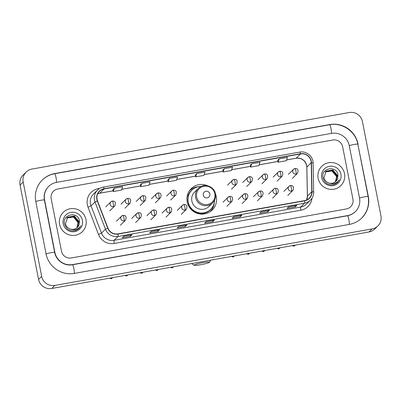 <?xml version="1.0" encoding="UTF-8"?>
<svg xmlns="http://www.w3.org/2000/svg" width="401" height="401" viewBox="0 0 401 401"><rect width="100%" height="100%" fill="white"/><g stroke="black" fill="none" stroke-linecap="round" stroke-linejoin="round"><path stroke-width="0.6" d="M207.738 185.818A14.982 14.702 45.7 0 0 191.282 188.56A14.982 14.702 45.7 0 0 187.187 201.878A14.982 14.702 45.7 0 0 197.407 213.397A14.982 14.702 45.7 0 0 212.209 210.009A14.982 14.702 45.7 0 0 216.304 196.69A14.982 14.702 45.7 0 0 215.357 193.618M210.625 211.342A14.982 14.702 45.7 0 0 211.538 210.009M191.262 189.237A14.982 14.702 45.7 0 0 189.904 190.114M59.619 224.354A13.569 13.313 45.7 0 0 68.872 234.785A13.569 13.313 45.7 0 0 82.28 231.718A13.569 13.313 45.7 0 0 85.989 219.658A13.569 13.313 45.7 0 0 76.736 209.227A13.569 13.313 45.7 0 0 63.328 212.294A13.569 13.313 45.7 0 0 59.619 224.354A13.569 13.313 45.7 0 0 68.872 234.785A13.569 13.313 45.7 0 0 82.28 231.718A13.569 13.313 45.7 0 0 85.989 219.658A13.569 13.313 45.7 0 0 76.736 209.227A13.569 13.313 45.7 0 0 63.328 212.294A13.569 13.313 45.7 0 0 59.619 224.354M318.128 178.305A13.569 13.313 45.7 0 0 327.381 188.736A13.569 13.313 45.7 0 0 340.79 185.663A13.569 13.313 45.7 0 0 344.499 173.603A13.569 13.313 45.7 0 0 335.246 163.172A13.569 13.313 45.7 0 0 321.838 166.24A13.569 13.313 45.7 0 0 318.128 178.305A13.569 13.313 45.7 0 0 327.381 188.736A13.569 13.313 45.7 0 0 340.79 185.663A13.569 13.313 45.7 0 0 344.499 173.603A13.569 13.313 45.7 0 0 335.246 163.172A13.569 13.313 45.7 0 0 321.838 166.24A13.569 13.313 45.7 0 0 318.128 178.305M97.047 199.337A9.048 8.877 -134.3 0 1 104.105 188.946L300.529 153.954A9.048 8.877 -134.3 0 1 311.221 162.771L311.798 191.783A9.048 8.877 -134.3 0 1 304.575 200.62L118.029 233.853A9.048 8.877 -134.3 0 1 107.944 228.099L97.483 200.846A9.048 8.877 -134.3 0 1 97.047 199.337M96.826 199.377A9.273 9.098 45.7 0 0 97.273 200.921L107.734 228.174A9.273 9.098 45.7 0 0 118.074 234.074L304.615 200.841A9.273 9.098 45.7 0 0 312.023 191.783L311.442 162.771A9.273 9.098 45.7 0 0 300.489 153.733L104.065 188.726A9.273 9.098 45.7 0 0 96.826 199.377M277.672 160.37L279.216 158.866L278.083 162.194L277.672 160.37M251.743 163.758L250.615 167.087L258.856 165.618L259.983 162.29L251.743 163.758L250.204 165.277M224.269 168.656L223.141 171.984L231.382 170.515L232.515 167.187L224.269 168.656L222.73 170.169M114.385 188.229L113.252 191.558L121.498 190.089L122.626 186.761L114.385 188.229L112.846 189.748M141.854 183.337L140.726 186.665L148.966 185.197L150.099 181.869L141.854 183.337L140.315 184.851M167.783 179.949L169.327 178.44L168.199 181.768L167.783 179.949M195.257 175.052L196.801 173.548L195.668 176.876L195.257 175.052M342.654 146.816A8.481 8.321 45.7 0 0 332.79 140.009L57.799 188.996A8.481 8.321 45.7 0 0 51.178 198.741L61.458 251.146A8.481 8.321 45.7 0 0 71.328 257.953L346.319 208.961A8.481 8.321 45.7 0 0 352.935 199.222L342.654 146.816A8.481 8.321 45.7 0 0 332.79 140.009L57.799 188.996A8.481 8.321 45.7 0 0 51.178 198.741L61.458 251.146A8.481 8.321 45.7 0 0 71.328 257.953L346.319 208.961A8.481 8.321 45.7 0 0 352.935 199.222L342.654 146.816M269.402 210.284L267.843 211.803L259.602 213.272L261.156 211.753L269.402 210.284A2.261 0.361 -100.1 0 1 269.362 210.304L261.141 211.768M296.87 205.392L295.316 206.911L287.071 208.38L288.63 206.856L296.87 205.392A2.261 0.361 -100.1 0 1 296.835 205.412L288.615 206.876L296.81 205.407A2.261 0.361 -100.1 0 0 296.835 205.412M186.986 224.966L185.427 226.485L177.187 227.953L178.741 226.435L186.986 224.966A2.261 0.361 -100.1 0 1 186.946 224.986L178.726 226.45L186.926 224.986A2.261 0.361 -100.1 0 0 186.946 224.986M159.513 229.858L157.954 231.382L149.713 232.851L151.272 231.327L159.513 229.858A2.261 0.361 -100.1 0 1 159.478 229.878L151.252 231.347M132.039 234.755L130.485 236.274L122.24 237.743L123.799 236.224L132.039 234.755A2.261 0.361 -100.1 0 1 132.004 234.775L123.784 236.239L131.979 234.775A2.261 0.361 -100.1 0 0 132.004 234.775M241.928 215.177L240.369 216.7L232.129 218.169L233.688 216.645L241.928 215.177A2.261 0.361 -100.1 0 1 241.893 215.197L233.668 216.66M214.455 220.074L212.901 221.593L204.655 223.061L206.214 221.542L214.455 220.074A2.261 0.361 -100.1 0 1 214.42 220.094L206.199 221.558M278.083 162.194L286.329 160.726L287.457 157.398L279.216 158.866M168.199 181.768L176.44 180.3L177.568 176.971L169.327 178.44M195.668 176.876L203.914 175.407L205.041 172.079L196.801 173.548M212.901 221.593L212.665 220.405M206.204 221.552L214.395 220.089A2.261 0.361 -100.1 0 0 214.42 220.094M240.369 216.7L240.139 215.512M233.678 216.655L241.868 215.197A2.261 0.361 -100.1 0 0 241.893 215.197M130.485 236.274L130.25 235.086M157.954 231.382L157.723 230.194M151.262 231.337L159.453 229.878A2.261 0.361 -100.1 0 0 159.478 229.878M185.427 226.485L185.192 225.297M295.316 206.911L295.081 205.723M267.843 211.803L267.607 210.615M261.146 211.763L269.342 210.304A2.261 0.361 -100.1 0 0 269.362 210.304M140.726 186.665L140.315 184.841M113.252 191.558L112.841 189.733M223.141 171.984L222.73 170.159M250.615 167.087L250.199 165.267M359.532 198.044L349.251 145.638A15.263 14.982 45.7 0 0 331.492 133.388L56.501 182.375A15.263 14.982 45.7 0 0 48.757 186.345A15.263 14.982 45.7 0 0 44.586 199.914L54.867 252.319A15.263 14.982 45.7 0 0 72.626 264.57L347.617 215.583A15.263 14.982 45.7 0 0 355.356 211.613A15.263 14.982 45.7 0 0 359.532 198.044M362.444 121.593A11.308 11.098 45.7 0 0 349.291 112.521L31.99 169.047A11.308 11.098 45.7 0 0 23.168 182.034L41.674 276.364A11.308 11.098 45.7 0 0 54.827 285.442L372.128 228.916A11.308 11.098 45.7 0 0 380.95 215.923L362.444 121.593M26.255 171.984L23.143 175.026A11.308 11.098 45.7 0 0 20.05 185.077L38.556 279.407A11.308 11.098 45.7 0 0 51.709 288.479L369.01 231.953A11.308 11.098 45.7 0 0 374.745 229.016L377.857 225.974M358.038 144.074A24.311 23.854 45.7 0 0 329.762 124.561L54.767 173.553A24.311 23.854 45.7 0 0 42.441 179.874A24.311 23.854 45.7 0 0 35.794 201.482L46.075 253.888A24.311 23.854 45.7 0 0 74.355 273.397L349.351 224.41A24.311 23.854 45.7 0 0 361.677 218.089A24.311 23.854 45.7 0 0 368.324 196.48L357.857 144.25M77.974 222.55A7.068 6.937 45.7 0 0 77.959 222.455L77.804 226.334M67.072 217.738L73.929 216.53L78.451 221.974L76.882 227.863M67.012 217.798L73.804 216.65L78.33 222.094L76.812 227.913M70.541 229.096A7.068 6.937 45.7 0 0 79.142 224.435L79.468 221.111C78.255 210.976 62.2 214.049 64.456 223.658C66.185 229.397 70 231.683 75.899 230.51L78.977 228.575L80.882 225.798C78.235 229.497 74.786 230.595 70.541 229.096C67.849 228.224 66.155 226.42 65.458 223.693L67.639 217.192L74.426 216.049L78.947 221.487L77.142 227.638M67.253 217.548L74.3 216.169L78.822 221.608L77.077 227.698M79.142 224.435L77.328 227.462M66.842 217.999L73.433 217.016L77.959 222.455A7.068 6.937 45.7 0 0 69.819 216.771L66.787 218.064M63.188 223.718A9.895 9.709 45.7 0 0 74.696 231.658A9.895 9.709 45.7 0 0 82.421 220.294A9.895 9.709 45.7 0 0 70.907 212.355A9.895 9.709 45.7 0 0 63.188 223.718M80.882 225.798L78.957 228.59M200.685 264.73A7.774 0.832 168.9 0 0 209.362 262.284A7.774 0.832 168.9 0 0 202.831 262.64A7.774 0.832 168.9 0 0 194.189 265.256A7.774 0.832 168.9 0 0 200.685 264.73M209.873 193.984A3.393 3.328 45.7 0 0 205.929 191.262A3.393 3.328 45.7 0 0 203.282 195.157A3.393 3.328 45.7 0 0 207.227 197.878A3.393 3.328 45.7 0 0 209.873 193.984M198.37 188.355L194.64 191.999A10.175 9.985 45.7 0 0 198.796 208.871A10.175 9.985 45.7 0 0 208.856 206.565L212.59 202.921C215.051 200.38 215.989 197.347 215.397 193.823C214.269 186.139 203.623 182.711 198.37 188.355A10.175 9.985 45.7 0 0 202.53 205.227A10.175 9.985 45.7 0 0 212.59 202.921M201.177 186.435A13.428 13.178 45.7 0 0 191.899 190.129A13.428 13.178 45.7 0 0 188.229 202.064A13.428 13.178 45.7 0 0 197.387 212.39A13.428 13.178 45.7 0 0 210.655 209.352A13.428 13.178 45.7 0 0 214.58 200.169M191.899 190.129L191.743 190.28A13.428 13.178 45.7 0 0 188.074 202.214A13.428 13.178 45.7 0 0 197.232 212.54A13.428 13.178 45.7 0 0 210.5 209.502L210.655 209.352M190.189 207.262A10.601 10.401 45.7 0 0 191.899 209.382M214.249 202.926A14.702 14.426 -134.3 0 1 210.029 211.743A14.702 14.426 -134.3 0 1 209.979 211.788L210.029 211.743M188.32 196.049L187.162 196.254M187.392 195.247L188.5 194.655A13.554 13.303 45.7 0 1 193.778 188.61M212.224 207.507A13.554 13.303 45.7 0 1 191.422 209.548L191.292 209.618M189.493 190.701L189.442 190.751A14.702 14.426 -134.3 0 1 189.493 190.701A14.702 14.426 -134.3 0 1 198.405 186.696M336.484 176.495A7.068 6.937 45.7 0 0 336.469 176.4L336.314 180.285M325.582 171.683L332.439 170.48L336.965 175.919L335.391 181.808M325.522 171.748L332.314 170.6L336.84 176.039L335.321 181.864M329.051 183.046A7.068 6.937 45.7 0 0 337.657 178.38L337.983 175.057C336.765 164.921 320.71 167.994 322.965 177.608C324.695 183.347 328.509 185.628 334.414 184.46L337.487 182.52L339.391 179.748C336.745 183.442 333.296 184.545 329.051 183.046C326.359 182.169 324.665 180.37 323.968 177.643L326.148 171.137L332.935 169.994L337.457 175.438L335.652 181.588M325.762 171.498L332.81 170.114L337.336 175.558L335.587 181.643M337.657 178.38L335.837 181.412M325.351 171.944L331.943 170.961L336.469 176.4A7.068 6.937 45.7 0 0 328.329 170.716L325.301 172.014M321.697 177.668A9.895 9.709 45.7 0 0 333.206 185.608A9.895 9.709 45.7 0 0 340.93 174.24A9.895 9.709 45.7 0 0 329.421 166.3A9.895 9.709 45.7 0 0 321.697 177.668M339.391 179.748L337.467 182.535M311.221 162.771L306.855 167.027A9.048 8.877 45.7 0 0 296.169 158.21L286.6 159.914M311.798 191.783L307.437 196.039A5.088 0.677 178.9 0 0 307.387 196.134L306.58 200.009A9.048 8.877 45.7 0 0 307.437 196.039L306.855 167.027A5.088 0.677 178.9 0 0 306.81 167.122L306.64 165.568C305.031 160.265 301.517 157.824 296.088 158.255A5.088 0.817 -100.1 0 0 296.169 158.21L300.529 153.954M104.105 188.946L99.744 193.202A9.048 8.877 45.7 0 0 97.724 193.818M312.008 198.214A14.135 13.87 -134.3 0 1 300.795 210.219L114.255 243.452A2.827 0.451 -100.1 0 1 114.1 240.314L118.089 236.425A11.308 11.098 -134.3 0 1 105.478 229.232L95.017 201.979A11.308 11.098 -134.3 0 1 97.568 190.044L93.578 193.939A11.308 11.098 45.7 0 0 91.032 205.873L101.488 233.126A11.308 11.098 45.7 0 0 114.1 240.314L300.645 207.081A11.308 11.098 45.7 0 0 306.374 204.144L310.364 200.249A11.308 11.098 -134.3 0 1 304.63 203.192L118.089 236.425A2.827 0.451 -100.1 0 0 118.074 234.074M97.273 200.921L95.017 201.979L91.032 205.873L88.03 207.212A14.135 13.87 -134.3 0 1 98.38 188.62L99.789 188.365M304.615 200.841A2.827 0.451 79.9 0 1 304.63 203.192L300.645 207.081A2.827 0.451 -100.1 0 0 300.795 210.219M313.662 192.144A11.308 11.098 -134.3 0 1 310.364 200.249C312.595 197.999 313.702 195.282 313.692 192.094L313.111 163.077C313.196 156.365 306.319 150.701 299.768 152.084L103.343 187.077A2.827 0.451 79.9 0 1 104.065 188.726M312.023 191.783A2.827 0.376 -1.1 0 1 313.692 192.094M114.255 243.452A14.135 13.87 -134.3 0 1 98.491 234.465L101.488 233.126L105.478 229.232L107.734 228.174M311.442 162.771A2.827 0.376 -1.1 0 1 313.111 163.077M300.489 153.733A2.827 0.451 -100.1 0 0 299.768 152.084M103.298 187.102A2.827 0.451 79.9 0 1 103.343 187.077C101.117 187.493 99.192 188.48 97.568 190.044M98.491 234.465L88.03 207.212M98.38 188.62A2.827 0.451 -100.1 0 0 98.511 189.222M277.918 161.463L259.131 164.806M250.45 166.355L231.658 169.703M222.976 171.247L204.184 174.595M195.503 176.144L176.716 179.493M168.034 181.036L149.242 184.385M140.561 185.934L121.769 189.277M113.087 190.826L99.744 193.202A5.088 0.817 -100.1 0 1 99.664 193.247L97.714 193.833M42.205 180.099C45.694 176.741 49.824 174.62 54.606 173.738L329.597 124.751A4.521 0.727 79.9 0 1 331.015 128.596A4.521 0.727 79.9 0 1 331.361 133.413M329.597 124.751C342.178 122.18 355.687 131.498 357.847 144.215A4.521 0.481 168.9 0 0 354.033 144.475A4.521 0.481 168.9 0 0 349.261 145.713M357.847 144.215L368.128 196.62A4.521 0.481 168.9 0 0 364.314 196.881A4.521 0.481 168.9 0 0 359.547 198.119M349.221 224.43A4.521 0.727 -100.1 0 0 348.875 219.613A4.521 0.727 -100.1 0 0 347.456 215.768L72.461 264.76C64.621 266.389 56.025 260.475 54.676 252.46L44.396 200.054C43.519 194.801 44.897 190.31 48.526 186.575M74.12 273.627A4.521 0.727 -100.1 0 0 73.879 268.605A4.521 0.727 -100.1 0 0 72.461 264.76M45.844 254.114A4.521 0.481 -11.1 0 1 50.862 252.72A4.521 0.481 -11.1 0 1 54.676 252.46M35.809 201.553A4.521 0.481 -11.1 0 1 40.581 200.32A4.521 0.481 -11.1 0 1 44.396 200.054M54.606 173.738A4.521 0.727 79.9 0 1 56.025 177.583A4.521 0.727 79.9 0 1 56.371 182.4M369.01 231.953L372.128 228.916M51.709 288.479L54.827 285.442M38.556 279.407L41.674 276.364M20.05 185.077L23.168 182.034M214.841 193.753A9.348 9.173 45.7 0 0 203.964 186.249A9.348 9.173 45.7 0 0 196.67 196.991A9.348 9.173 45.7 0 0 207.543 204.495A9.348 9.173 45.7 0 0 214.841 193.753M105.754 206.861L110.897 201.843L112.375 201.086A2.827 0.451 79.9 0 0 112.33 201.112A2.827 2.772 45.7 0 0 110.125 204.36A2.827 2.772 45.7 0 0 113.413 206.625A2.827 0.451 -100.1 0 0 113.262 203.487A2.827 0.451 79.9 0 0 112.375 201.086C115.232 200.916 116.059 202.52 114.846 205.893A2.827 2.772 45.7 0 1 113.413 206.625M109.653 278.159L111.338 278.735A1.84 0.296 79.9 0 0 111.368 278.715A1.84 0.296 -100.1 0 0 111.433 277.843M120.977 204.154L126.114 199.132L127.593 198.375A2.827 0.451 79.9 0 0 127.548 198.4A2.827 2.772 45.7 0 0 125.343 201.648A2.827 2.772 45.7 0 0 128.631 203.914A2.827 0.451 -100.1 0 0 128.48 200.776A2.827 0.451 79.9 0 0 127.593 198.375C130.455 198.204 131.277 199.808 130.064 203.182A2.827 2.772 45.7 0 1 128.631 203.914M124.876 275.447L126.561 276.023A1.84 0.296 79.9 0 0 126.591 276.008A1.84 0.296 -100.1 0 0 126.656 275.131M136.195 201.442L141.337 196.425L142.816 195.663A2.827 0.451 79.9 0 0 142.771 195.688A2.827 2.772 45.7 0 0 140.566 198.936A2.827 2.772 45.7 0 0 143.854 201.202A2.827 0.451 -100.1 0 0 143.698 198.064A2.827 0.451 79.9 0 0 142.816 195.663C145.673 195.493 146.495 197.097 145.282 200.47A2.827 2.772 45.7 0 1 143.854 201.202M140.094 272.735L141.779 273.312A1.84 0.296 79.9 0 0 141.809 273.297A1.84 0.296 -100.1 0 0 141.874 272.419M151.413 198.731L156.555 193.713L158.034 192.951A2.827 0.451 79.9 0 0 157.989 192.976A2.827 2.772 45.7 0 0 155.783 196.224A2.827 2.772 45.7 0 0 159.072 198.495A2.827 0.451 -100.1 0 0 158.921 195.352A2.827 0.451 79.9 0 0 158.034 192.951C160.891 192.781 161.718 194.385 160.505 197.758A2.827 2.772 45.7 0 1 159.072 198.495M155.312 270.023L156.997 270.6A1.84 0.296 79.9 0 0 157.027 270.585A1.84 0.296 -100.1 0 0 157.092 269.708M166.636 196.019L171.773 191.001L173.252 190.239A2.827 0.451 79.9 0 0 173.207 190.264A2.827 2.772 45.7 0 0 171.001 193.513A2.827 2.772 45.7 0 0 174.29 195.783A2.827 0.451 -100.1 0 0 174.139 192.645A2.827 0.451 79.9 0 0 173.252 190.239C176.114 190.069 176.936 191.673 175.723 195.046A2.827 2.772 45.7 0 1 174.29 195.783M170.535 267.312L172.219 267.888A1.84 0.296 79.9 0 0 172.245 267.873A1.84 0.296 -100.1 0 0 172.31 266.996M227.512 185.172L232.65 180.154L234.129 179.397A2.827 0.451 79.9 0 0 234.084 179.417A2.827 2.772 45.7 0 0 231.878 182.666A2.827 2.772 45.7 0 0 235.166 184.936A2.827 0.451 -100.1 0 0 235.016 181.798A2.827 0.451 79.9 0 0 234.129 179.397C236.991 179.227 237.813 180.826 236.6 184.199A2.827 2.772 45.7 0 1 235.166 184.936M231.412 256.47L233.096 257.041A1.84 0.296 79.9 0 0 233.126 257.026A1.84 0.296 -100.1 0 0 233.192 256.149M242.73 182.46L247.873 177.442L249.352 176.686A2.827 0.451 79.9 0 0 249.307 176.711A2.827 2.772 45.7 0 0 247.101 179.954A2.827 2.772 45.7 0 0 250.389 182.224A2.827 0.451 -100.1 0 0 250.234 179.087A2.827 0.451 79.9 0 0 249.352 176.686C252.209 176.515 253.031 178.114 251.823 181.488A2.827 2.772 45.7 0 1 250.389 182.224M246.63 253.758L248.314 254.334A1.84 0.296 79.9 0 0 248.344 254.314A1.84 0.296 -100.1 0 0 248.409 253.442M257.948 179.748L263.091 174.731L264.57 173.974A2.827 0.451 79.9 0 0 264.525 173.999A2.827 2.772 45.7 0 0 262.319 177.247A2.827 2.772 45.7 0 0 265.607 179.513A2.827 0.451 -100.1 0 0 265.457 176.375A2.827 0.451 79.9 0 0 264.57 173.974C267.427 173.803 268.254 175.407 267.041 178.781A2.827 2.772 45.7 0 1 265.607 179.513M261.848 251.046L263.532 251.622A1.84 0.296 79.9 0 0 263.562 251.602A1.84 0.296 -100.1 0 0 263.627 250.73M273.171 177.036L278.309 172.019L279.788 171.262A2.827 0.451 79.9 0 0 279.743 171.287A2.827 2.772 45.7 0 0 277.537 174.535A2.827 2.772 45.7 0 0 280.825 176.801A2.827 0.451 -100.1 0 0 280.675 173.663A2.827 0.451 79.9 0 0 279.788 171.262C282.65 171.092 283.472 172.696 282.259 176.069A2.827 2.772 45.7 0 1 280.825 176.801M277.071 248.334L278.755 248.911A1.84 0.296 79.9 0 0 278.78 248.891A1.84 0.296 -100.1 0 0 278.845 248.018M288.389 174.33L293.532 169.312L295.011 168.55A2.827 0.451 79.9 0 0 294.966 168.575A2.827 2.772 45.7 0 0 292.755 171.823A2.827 2.772 45.7 0 0 296.043 174.089A2.827 0.451 -100.1 0 0 295.893 170.951A2.827 0.451 79.9 0 0 295.011 168.55C297.868 168.38 298.69 169.984 297.477 173.357A2.827 2.772 45.7 0 1 296.043 174.089M292.289 245.623L293.973 246.199A1.84 0.296 79.9 0 0 294.003 246.184A1.84 0.296 -100.1 0 0 294.068 245.307M116.44 221.172L121.578 216.154L123.057 215.397A2.827 0.451 79.9 0 0 123.012 215.422A2.827 2.772 45.7 0 0 120.806 218.67A2.827 2.772 45.7 0 0 124.094 220.936A2.827 0.451 -100.1 0 0 123.944 217.798A2.827 0.451 79.9 0 0 123.057 215.397C125.919 215.227 126.741 216.831 125.528 220.204A2.827 2.772 45.7 0 1 124.094 220.936M131.658 218.465L136.801 213.447L138.28 212.685A2.827 0.451 79.9 0 0 138.235 212.71A2.827 2.772 45.7 0 0 136.029 215.959A2.827 2.772 45.7 0 0 139.317 218.224A2.827 0.451 -100.1 0 0 139.162 215.086A2.827 0.451 79.9 0 0 138.28 212.685C141.137 212.515 141.959 214.119 140.751 217.492A2.827 2.772 45.7 0 1 139.317 218.224M146.876 215.753L152.019 210.736L153.498 209.974A2.827 0.451 79.9 0 0 153.453 209.999A2.827 2.772 45.7 0 0 151.247 213.247A2.827 2.772 45.7 0 0 154.535 215.512A2.827 0.451 -100.1 0 0 154.385 212.375A2.827 0.451 79.9 0 0 153.498 209.974C156.355 209.803 157.182 211.407 155.969 214.781A2.827 2.772 45.7 0 1 154.535 215.512M162.099 213.041L167.237 208.024L168.716 207.262A2.827 0.451 79.9 0 0 168.671 207.287A2.827 2.772 45.7 0 0 166.465 210.535A2.827 2.772 45.7 0 0 169.753 212.806A2.827 0.451 -100.1 0 0 169.603 209.663A2.827 0.451 79.9 0 0 168.716 207.262C171.578 207.091 172.4 208.695 171.187 212.069A2.827 2.772 45.7 0 1 169.753 212.806M177.317 210.33L182.46 205.312L183.939 204.55A2.827 0.451 79.9 0 0 183.894 204.575A2.827 2.772 45.7 0 0 181.683 207.823A2.827 2.772 45.7 0 0 184.971 210.094A2.827 0.451 -100.1 0 0 184.821 206.956A2.827 0.451 79.9 0 0 183.939 204.55C186.796 204.38 187.618 205.984 186.405 209.357A2.827 2.772 45.7 0 1 184.971 210.094M222.976 202.194L228.114 197.177L229.593 196.415A2.827 0.451 79.9 0 0 229.547 196.44A2.827 2.772 45.7 0 0 227.342 199.688A2.827 2.772 45.7 0 0 230.63 201.959A2.827 0.451 -100.1 0 0 230.48 198.821A2.827 0.451 79.9 0 0 229.593 196.415C232.455 196.249 233.277 197.848 232.064 201.222A2.827 2.772 45.7 0 1 230.63 201.959M238.194 199.482L243.337 194.465L244.816 193.708A2.827 0.451 79.9 0 0 244.77 193.733A2.827 2.772 45.7 0 0 242.565 196.976A2.827 2.772 45.7 0 0 245.853 199.247A2.827 0.451 -100.1 0 0 245.698 196.109A2.827 0.451 79.9 0 0 244.816 193.708C247.673 193.538 248.495 195.137 247.287 198.51A2.827 2.772 45.7 0 1 245.853 199.247M253.412 196.771L258.555 191.753L260.033 190.996A2.827 0.451 79.9 0 0 259.988 191.021A2.827 2.772 45.7 0 0 257.783 194.269A2.827 2.772 45.7 0 0 261.071 196.535A2.827 0.451 -100.1 0 0 260.921 193.397A2.827 0.451 79.9 0 0 260.033 190.996C262.891 190.826 263.718 192.425 262.505 195.798A2.827 2.772 45.7 0 1 261.071 196.535M268.635 194.059L273.773 189.041L275.251 188.285A2.827 0.451 79.9 0 0 275.206 188.31A2.827 2.772 45.7 0 0 273.001 191.558A2.827 2.772 45.7 0 0 276.289 193.823A2.827 0.451 -100.1 0 0 276.139 190.686A2.827 0.451 79.9 0 0 275.251 188.285C278.114 188.114 278.936 189.718 277.723 193.092A2.827 2.772 45.7 0 1 276.289 193.823M283.853 191.347L288.996 186.33L290.474 185.573A2.827 0.451 79.9 0 0 290.429 185.598A2.827 2.772 45.7 0 0 288.219 188.846A2.827 2.772 45.7 0 0 291.507 191.112A2.827 0.451 -100.1 0 0 291.357 187.974A2.827 0.451 79.9 0 0 290.474 185.573C293.332 185.402 294.154 187.006 292.941 190.38A2.827 2.772 45.7 0 1 291.507 191.112M307.387 196.134L306.81 167.122M296.088 158.255L286.59 159.949M277.928 161.493L259.121 164.841M250.455 166.385L231.648 169.733M222.981 171.277L204.174 174.63M195.513 176.174L176.706 179.523M168.039 181.067L149.232 184.415M140.566 185.959L121.759 189.312M113.097 190.856L99.664 193.247M361.441 218.314C367.311 212.249 369.542 205.016 368.128 196.62M355.126 211.838C352.975 213.913 350.419 215.222 347.456 215.768M354.499 212.45L355.356 211.613M209.362 262.284L210.821 260.134M194.189 265.256L191.623 263.557M109.704 210.911L114.846 205.893M112.721 277.612L111.338 278.735M124.922 208.199L130.064 203.182M127.939 274.901L126.561 276.023M140.144 205.487L145.282 200.47M143.162 272.189L141.779 273.312M155.362 202.776L160.505 197.758M158.38 269.477L156.997 270.6M170.58 200.064L175.723 195.046M173.598 266.765L172.219 267.888M231.462 189.217L236.6 184.199M234.475 255.923L233.096 257.041M246.68 186.505L251.823 181.488M249.698 253.211L248.314 254.334M261.898 183.798L267.041 178.781M264.916 250.5L263.532 251.622M277.116 181.087L282.259 176.069M280.134 247.788L278.755 248.911M292.339 178.375L297.477 173.357M295.357 245.076L293.973 246.199M120.39 225.222L125.528 220.204M135.608 222.51L140.751 217.492M150.826 219.798L155.969 214.781M166.044 217.086L171.187 212.069M181.267 214.375L186.405 209.357M226.926 206.239L232.064 201.222M242.144 203.528L247.287 198.51M257.362 200.821L262.505 195.798M272.58 198.109L277.723 193.092M287.803 195.397L292.941 190.38"/></g></svg>
